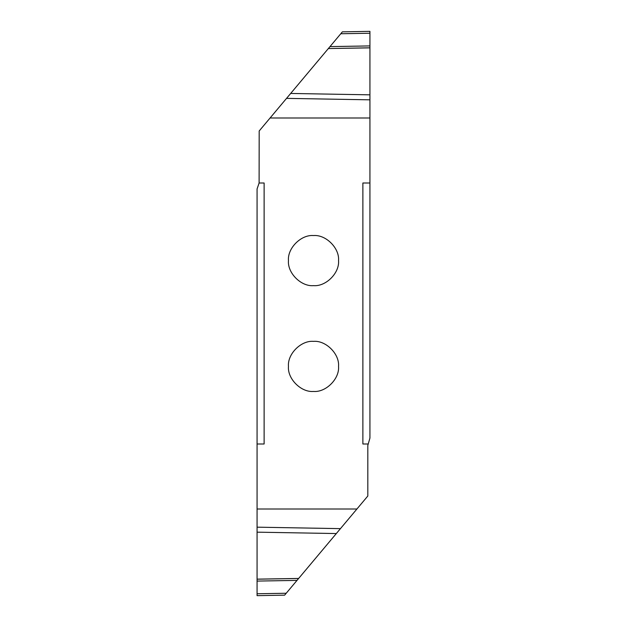 <?xml version="1.0" encoding="UTF-8"?>
<svg xmlns="http://www.w3.org/2000/svg" width="627" height="627" viewBox="0 0 627 627"><rect width="100%" height="100%" fill="white"/><g stroke="black" fill="none" stroke-linecap="round" stroke-linejoin="round"><path stroke-width="0.94" d="M313.5 285.638C301.109 286.758 287.338 272.988 288.459 260.597C287.338 248.206 301.109 234.435 313.5 235.556C325.891 234.435 339.662 248.206 338.541 260.597C339.662 272.988 325.891 286.758 313.5 285.638M369.93 117.994L270.08 117.994L259.186 130.98L259.108 183.006L264.124 183.006L264.124 443.994L257.07 443.994L257.07 509.006L356.92 509.006L367.814 496.02L367.814 445.468L369.93 438.038L369.93 94.834L290.677 93.447L286.547 98.368L369.93 99.826M369.93 183.006L362.876 183.006L362.876 443.994L367.892 443.994M313.5 341.362C325.891 340.242 339.662 354.012 338.541 366.403C339.662 378.794 325.891 392.565 313.5 391.444C301.109 392.565 287.338 378.794 288.459 366.403C287.338 354.012 301.109 340.242 313.5 341.362M270.08 117.994L286.547 98.368M290.677 93.447L328.344 48.553L369.93 47.856L369.93 94.834M328.344 48.553L369.93 47.809L369.93 31.35M369.93 45.92L329.99 46.602L328.376 48.522M329.99 46.602L342.373 31.844L340.767 33.748L369.93 33.239M369.899 31.35L342.373 31.844M259.108 183.006L257.07 188.962L257.07 443.994M298.656 578.447L257.07 579.144L257.07 532.166L336.323 533.553L298.624 578.478L257.07 579.191L257.07 595.65L257.07 593.761L286.233 593.252L257.07 593.761M336.323 533.553L340.453 528.632L257.07 527.174L257.07 532.166M257.07 527.174L257.07 509.006M257.07 581.08L297.01 580.398L298.624 578.478M297.01 580.398L284.627 595.156L257.101 595.65M356.92 509.006L340.453 528.632"/></g></svg>
